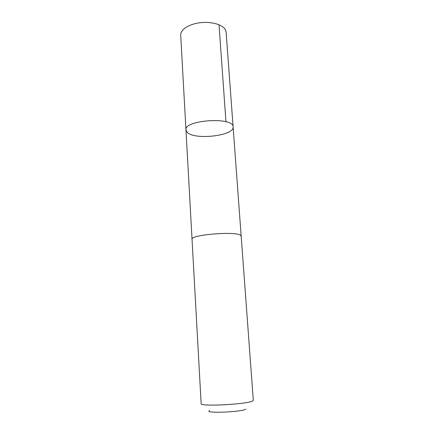 <?xml version="1.0" encoding="UTF-8"?>
<svg xmlns="http://www.w3.org/2000/svg" width="434" height="434" viewBox="0 0 434 434"><rect width="100%" height="100%" fill="white"/><g stroke="black" fill="none" stroke-linecap="round" stroke-linejoin="round"><path stroke-width="0.65" d="M187.13 132.234L185.969 129.956C183.859 119.838 233.893 116.605 233.107 126.907C234.566 135.847 194.286 140.394 187.13 132.234M226.114 32.165L225.403 29.789C222.74 24.624 211.429 21.331 200.155 22.725C188.861 24.06 180.294 29.718 180.701 35.1L185.969 129.956C183.859 119.838 233.893 116.605 233.107 126.907L226.114 32.165M241.168 236.188L240.534 235.271C235.635 231.013 190.043 234.827 192.034 239.275L201.154 403.669C199.45 406.842 248.112 404.276 252.729 400.913L253.299 400.294L241.174 236.096M245.877 409.159C241.602 412.17 203.177 413.575 209.6 410.531M225.94 121.742L219.034 24.76M241.163 236.02L233.107 126.907M192.034 239.199L185.969 129.956"/></g></svg>
